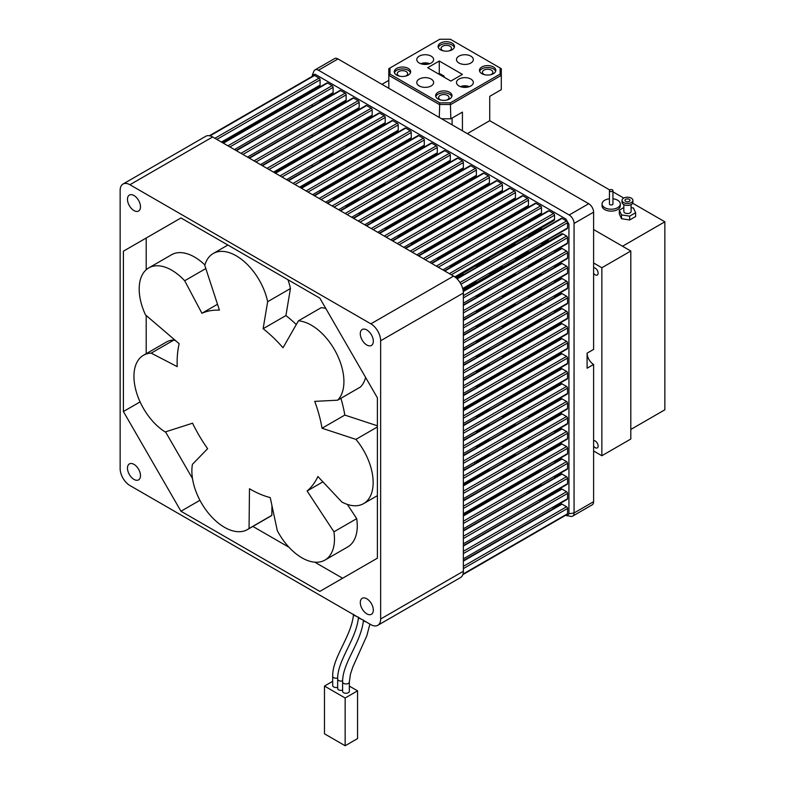 <?xml version="1.0" encoding="UTF-8"?>
<svg xmlns="http://www.w3.org/2000/svg" width="785" height="785" viewBox="0 0 785 785"><rect width="100%" height="100%" fill="white"/><g stroke="black" fill="none" stroke-linecap="round" stroke-linejoin="round"><path stroke-width="1.18" d="M337.658 687.287A3.366 1.943 180 0 1 332.693 685.58L332.693 676.268A3.366 1.943 180 0 0 337.678 677.965M342.613 690.152A3.366 1.943 180 0 1 337.658 688.445L337.658 679.133A3.366 1.943 180 0 0 342.643 680.831M348.354 692.684A3.366 1.943 180 0 1 344.693 693.106A3.366 1.943 180 0 1 342.613 691.31L342.613 681.998A3.366 1.943 180 0 0 344.693 683.794A3.366 1.943 180 0 0 348.354 683.372A3.366 1.943 180 0 0 349.345 681.998L349.345 691.31A3.366 1.943 180 0 1 348.354 692.684M349.345 686.09L357.558 690.839L345.155 698.002L324.48 686.061L332.693 681.321M357.558 690.839L357.558 738.587L345.155 745.75L324.48 733.808L324.48 686.061M345.155 745.75L345.155 698.002M133.99 195.534A9.214 5.318 -120 0 0 129.388 195.082A9.214 5.318 -120 0 0 127.975 202.461A9.214 5.318 -120 0 0 133.99 210.576A9.214 5.318 -120 0 0 138.592 211.037A9.214 5.318 -120 0 0 140.005 203.649A9.214 5.318 -120 0 0 133.99 195.534M133.99 464.377A9.214 5.318 -120 0 0 129.388 463.915A9.214 5.318 -120 0 0 127.975 471.294A9.214 5.318 -120 0 0 133.99 479.419A9.214 5.318 -120 0 0 138.592 479.87A9.214 5.318 -120 0 0 140.005 472.491A9.214 5.318 -120 0 0 133.99 464.377M366.811 598.788A9.214 5.318 -120 0 0 362.199 598.337A9.214 5.318 -120 0 0 360.786 605.716A9.214 5.318 -120 0 0 366.811 613.831A9.214 5.318 -120 0 0 371.413 614.292A9.214 5.318 -120 0 0 372.826 606.903A9.214 5.318 -120 0 0 366.811 598.788M366.811 329.955A9.214 5.318 -120 0 0 362.199 329.494A9.214 5.318 -120 0 0 360.786 336.873A9.214 5.318 -120 0 0 366.811 344.998A9.214 5.318 -120 0 0 371.413 345.449A9.214 5.318 -120 0 0 372.826 338.07A9.214 5.318 -120 0 0 366.811 329.955M179.176 343.712L145.49 314.873A46.05 26.592 60 0 1 148.728 267.921A46.05 26.592 60 0 1 171.748 270.207A46.05 26.592 60 0 1 184.681 280.755L201.922 313.264A103.61 59.817 -120 0 1 219.437 310.134L204.787 265.418A46.05 26.592 60 0 1 213.196 253.526A46.05 26.592 60 0 1 236.216 255.802A46.05 26.592 60 0 1 267.646 301.705L263.122 328.719A103.61 59.817 -120 0 1 283.002 347.755L298.428 320.829A46.05 26.592 60 0 1 311.36 325.196A46.05 26.592 60 0 1 340.405 362.572A46.05 26.592 60 0 1 337.619 400.193L314.736 401.37A103.61 59.817 -120 0 1 322.027 428.237L355.899 439.384A46.05 26.592 60 0 1 363.622 503.617A46.05 26.592 60 0 1 341.917 502.066L317.905 476.524A103.61 59.817 -120 0 1 307.102 490.988L333.929 531.808A46.05 26.592 60 0 1 324.941 560.088A46.05 26.592 60 0 1 277.291 530.611L270.236 497.582A103.61 59.817 -120 0 1 249.483 488.751L249.051 528.511A46.05 26.592 60 0 1 247.461 529.561A46.05 26.592 60 0 1 209.261 514.195A46.05 26.592 60 0 1 192.423 464.327L207.632 448.686A103.61 59.817 -120 0 1 192.551 423.203L165.193 431.966A46.05 26.592 60 0 1 136.178 391.332A46.05 26.592 60 0 1 143.488 355.271A46.05 26.592 60 0 1 151.211 353.132L177.224 366.654A103.61 59.817 -120 0 1 179.176 343.712M148.728 267.921L171.523 254.762A46.05 26.592 60 0 1 194.543 257.048A46.05 26.592 60 0 1 204.914 264.987M287.958 279.725A46.05 26.592 60 0 1 290.44 288.546L267.646 301.705M296.288 324.568A103.61 59.817 -120 0 0 285.917 315.56L290.44 288.546M298.428 320.829L321.222 307.671A46.05 26.592 60 0 1 325.804 308.476M365.624 377.457A46.05 26.592 60 0 1 360.413 387.034L337.619 400.193M377.389 425.794L344.821 415.079A103.61 59.817 -120 0 0 340.896 398.299M347.372 504.421L356.714 518.649A46.05 26.592 60 0 1 347.726 546.929L324.941 560.088M271.953 505.589L271.846 515.353A46.05 26.592 60 0 1 270.256 516.402L247.461 529.561M143.488 355.271L166.283 342.113A46.05 26.592 60 0 1 173.995 339.974L151.211 353.132M176.056 341.043L173.995 339.974M146.196 269.746L146.196 238.032L180.972 217.965M146.196 353.711L146.196 315.482M192.502 478.565L165.527 431.858M342.623 578.251L314.775 562.178M289.047 547.312L252.878 526.441M319.829 298.133L377.389 397.828L377.389 558.174L319.829 591.409L180.972 511.241L123.402 411.536L123.402 251.19L180.972 217.955L319.829 298.133M146.196 238.032L123.402 251.19M140.103 401.9L123.402 411.536M199.93 500.29L180.972 511.241M217.514 304.266L201.922 313.264M205.817 268.558L184.681 280.755M285.917 315.56L263.122 328.719M344.821 415.079L322.027 428.237M377.389 426.971L355.899 439.384M322.92 481.862L307.102 490.988M356.714 518.649L333.929 531.808M271.846 515.353L249.051 528.511M129.917 184.73A13.816 7.978 -120 0 0 123.009 184.043A13.816 7.978 -120 0 0 120.144 190.362L120.144 468.606A13.816 7.978 -120 0 0 129.917 485.522L370.873 624.644A13.816 7.978 -120 0 0 377.781 625.321A13.816 7.978 -120 0 0 380.647 619.002L380.647 340.759A13.816 7.978 -120 0 0 370.873 323.842L129.917 184.73L212.627 136.973A13.816 7.978 60 0 0 205.719 136.296L123.009 184.043M370.873 323.842L453.583 276.094A13.816 7.978 60 0 1 463.356 293.011L380.647 340.759M380.647 619.002L463.356 571.254A13.816 7.978 60 0 1 460.491 577.574L377.781 625.321M463.356 571.254L463.356 293.011M453.583 276.094L212.627 136.973M625.694 201.392A2.512 1.452 0 0 0 628.432 201.706A2.512 1.452 0 0 0 629.982 200.361A2.512 1.452 0 0 0 629.246 199.331A2.512 1.452 0 0 0 626.509 199.017A2.512 1.452 0 0 0 624.958 200.361A2.512 1.452 0 0 0 625.694 201.392M623.839 207.564L619.316 210.184L619.316 214.001L621.504 218.711L629.658 219.967L635.624 216.523L635.624 212.706L633.436 207.996L631.091 207.632M621.504 218.711L621.504 214.884L629.658 216.15L635.624 212.706M619.316 210.184L621.504 214.884M629.658 219.967L629.658 216.15M623.624 202.579A5.436 3.14 0 0 0 629.55 203.266A5.436 3.14 0 0 0 632.906 200.361A5.436 3.14 0 0 0 631.317 198.144A5.436 3.14 0 0 0 625.39 197.457A5.436 3.14 0 0 0 622.034 200.361A5.436 3.14 0 0 0 623.624 202.579M622.034 200.361L622.034 202.275A5.436 3.14 0 0 0 623.624 204.493A5.436 3.14 0 0 0 629.55 205.17A5.436 3.14 0 0 0 632.906 202.275L632.906 200.361M623.839 204.61L623.839 211.44A3.631 2.09 0 0 0 624.909 212.921A3.631 2.09 0 0 0 628.854 213.373A3.631 2.09 0 0 0 631.091 211.44L631.091 204.61M630.806 429.454L664.856 409.799L664.856 221.802L632.661 203.217M623.751 198.075L612.948 191.834M609.759 189.99L489.722 120.694L489.722 96.349L501.301 89.667L501.301 75.34L450.845 104.474L439.266 104.474L388.81 75.34L388.81 68.658L389.988 67.981L389.988 74.104L388.81 75.34L388.81 88.303M664.856 221.802L622.525 246.245L593.607 229.544L630.806 251.023L630.806 439.021L601.86 455.742L593.607 450.973M381.952 84.338L388.81 80.374M466.427 87.292L466.27 87.106A5.279 3.042 0 0 0 462.914 87.233M466.898 87.233A5.279 3.042 0 0 0 466.27 87.106M469.322 86.644A7.369 4.259 0 0 0 460.491 86.644M389.988 74.104L439.747 102.845L450.364 102.845L450.845 118.8L462.424 112.108L462.424 130.801M450.845 118.8L441.631 118.8M467.33 133.636L489.722 120.704M450.364 102.845L500.123 74.104L501.301 75.34L501.301 68.658L450.364 39.25L439.747 39.25L389.988 67.981M500.123 74.104L500.123 67.981M439.747 102.845L439.266 117.426M431.161 63.026A8.419 4.867 0 0 0 433.624 59.581A8.419 4.867 0 0 0 428.433 55.097A8.419 4.867 0 0 0 419.249 56.147A8.419 4.867 0 0 0 416.786 59.581A8.419 4.867 0 0 0 421.987 64.076A8.419 4.867 0 0 0 431.161 63.026M470.863 85.948A8.419 4.867 0 0 0 473.326 82.503A8.419 4.867 0 0 0 468.125 78.009A8.419 4.867 0 0 0 458.95 79.069A8.419 4.867 0 0 0 456.487 82.503A8.419 4.867 0 0 0 461.688 86.998A8.419 4.867 0 0 0 470.863 85.948M470.863 63.026A8.419 4.867 0 0 0 473.326 59.581A8.419 4.867 0 0 0 468.125 55.097A8.419 4.867 0 0 0 458.95 56.147A8.419 4.867 0 0 0 456.487 59.581A8.419 4.867 0 0 0 461.688 64.076A8.419 4.867 0 0 0 470.863 63.026M431.161 85.948A8.419 4.867 0 0 0 433.624 82.503A8.419 4.867 0 0 0 428.433 78.009A8.419 4.867 0 0 0 419.249 79.069A8.419 4.867 0 0 0 416.786 82.503A8.419 4.867 0 0 0 421.987 86.998A8.419 4.867 0 0 0 431.161 85.948M449.108 50.897A5.201 3.003 0 0 0 449.982 50.485A5.201 3.003 0 0 0 451.503 48.366A5.201 3.003 0 0 0 448.294 45.589A5.201 3.003 0 0 0 442.612 46.236A5.201 3.003 0 0 0 441.091 48.366A5.201 3.003 0 0 0 443.486 50.897M454.319 47.404A8.184 4.73 0 0 0 448.647 43.832A8.184 4.73 0 0 0 440.503 45.02A8.184 4.73 0 0 0 438.275 47.404M452.091 49.798A8.184 4.73 0 0 0 454.486 46.452A8.184 4.73 0 0 0 449.432 42.086A8.184 4.73 0 0 0 440.503 43.106A8.184 4.73 0 0 0 438.108 46.452A8.184 4.73 0 0 0 443.162 50.819A8.184 4.73 0 0 0 452.091 49.798M405.266 76.204A5.201 3.003 0 0 0 406.139 75.792A5.201 3.003 0 0 0 407.67 73.672A5.201 3.003 0 0 0 404.452 70.895A5.201 3.003 0 0 0 398.78 71.543A5.201 3.003 0 0 0 397.259 73.672A5.201 3.003 0 0 0 399.653 76.204M410.476 72.72A8.184 4.73 0 0 0 404.815 69.139A8.184 4.73 0 0 0 396.67 70.326A8.184 4.73 0 0 0 394.443 72.72M408.249 75.105A8.184 4.73 0 0 0 410.653 71.759A8.184 4.73 0 0 0 405.6 67.392A8.184 4.73 0 0 0 396.67 68.423A8.184 4.73 0 0 0 394.276 71.759A8.184 4.73 0 0 0 399.329 76.125A8.184 4.73 0 0 0 408.249 75.105M446.626 100.078A5.201 3.003 0 0 0 447.499 99.675A5.201 3.003 0 0 0 449.02 97.546A5.201 3.003 0 0 0 445.811 94.769A5.201 3.003 0 0 0 440.14 95.427A5.201 3.003 0 0 0 438.609 97.546A5.201 3.003 0 0 0 441.013 100.078M451.836 96.594A8.184 4.73 0 0 0 446.165 93.022A8.184 4.73 0 0 0 438.03 94.2A8.184 4.73 0 0 0 435.793 96.594M449.609 98.979A8.184 4.73 0 0 0 452.003 95.633A8.184 4.73 0 0 0 446.95 91.266A8.184 4.73 0 0 0 438.03 92.296A8.184 4.73 0 0 0 435.626 95.633A8.184 4.73 0 0 0 440.679 100.009A8.184 4.73 0 0 0 449.609 98.979M490.458 74.771A5.201 3.003 0 0 0 491.332 74.369A5.201 3.003 0 0 0 492.852 72.24A5.201 3.003 0 0 0 489.644 69.463A5.201 3.003 0 0 0 483.972 70.11A5.201 3.003 0 0 0 482.441 72.24A5.201 3.003 0 0 0 484.845 74.771M495.669 71.288A8.184 4.73 0 0 0 489.997 67.706A8.184 4.73 0 0 0 481.862 68.894A8.184 4.73 0 0 0 479.635 71.288M493.441 73.672A8.184 4.73 0 0 0 495.835 70.326A8.184 4.73 0 0 0 490.782 65.96A8.184 4.73 0 0 0 481.862 66.99A8.184 4.73 0 0 0 479.468 70.326A8.184 4.73 0 0 0 484.522 74.693A8.184 4.73 0 0 0 493.441 73.672M444.104 77.185L444.104 76.135L440.218 73.888L439.306 74.408M444.104 76.135L443.191 76.655M462.424 74.389L450.845 81.071L427.688 67.706L439.266 61.014L462.424 74.389M439.266 61.014L439.266 74.389M593.607 440.65A4.092 2.365 60 0 1 595.246 441.003A4.092 2.365 60 0 1 597.915 444.614A4.092 2.365 60 0 1 597.287 447.892A4.092 2.365 60 0 1 595.246 447.695A4.092 2.365 60 0 1 593.607 446.155M593.607 267.783A4.092 2.365 60 0 1 595.246 268.146A4.092 2.365 60 0 1 597.915 271.757A4.092 2.365 60 0 1 597.287 275.035A4.092 2.365 60 0 1 595.246 274.828A4.092 2.365 60 0 1 593.607 273.298M593.607 262.975L601.86 267.744L601.86 455.742M630.806 251.023L601.86 267.744M609.435 198.782A9.126 5.269 0 0 0 602.066 203.953L602.066 205.856A9.126 5.269 0 0 0 604.735 209.585A9.126 5.269 0 0 0 614.684 210.723A9.126 5.269 0 0 0 620.307 205.856L620.307 203.953A9.126 5.269 0 0 0 617.638 200.224A9.126 5.269 0 0 0 612.948 198.782M602.066 203.953A9.126 5.269 0 0 0 604.735 207.672A9.126 5.269 0 0 0 614.684 208.82A9.126 5.269 0 0 0 620.307 203.953M609.435 190.578L609.435 203.953A1.756 1.011 0 0 0 609.945 204.669A1.756 1.011 0 0 0 611.858 204.885A1.756 1.011 0 0 0 612.948 203.953L612.948 190.578A1.756 1.011 0 0 0 612.428 189.862A1.756 1.011 0 0 0 610.514 189.646A1.756 1.011 0 0 0 609.435 190.578A1.756 1.011 0 0 0 609.945 191.295A1.756 1.011 0 0 0 611.858 191.52A1.756 1.011 0 0 0 612.948 190.578M426.726 64.37L426.569 64.184A5.279 3.042 0 0 0 423.213 64.311M427.197 64.311A5.279 3.042 0 0 0 426.569 64.184M429.621 63.722A7.369 4.259 0 0 0 420.789 63.722M587.092 353.171A9.214 5.318 60 0 0 593.607 364.456L587.092 368.214L587.092 353.171L593.607 349.413L593.607 212.176L574.061 223.45L574.061 512.968A6.908 3.984 60 0 1 572.638 516.137A6.908 3.984 60 0 1 570.921 516.422L565.602 515.313M554.239 506.835A1.384 0.795 -120 0 0 554.249 506.825L567.27 499.319A1.384 0.795 -120 0 0 567.555 498.681L567.555 493.422A1.384 0.795 -120 0 0 566.574 491.724L562.021 489.094A1.384 0.795 -120 0 0 561.324 489.026L463.356 545.595M319.799 100.765A1.384 0.795 -120 0 0 319.809 100.755L332.82 93.238A1.384 0.795 -120 0 0 333.105 92.61L333.105 87.341A1.384 0.795 -120 0 0 332.124 85.653L327.571 83.024A1.384 0.795 -120 0 0 326.884 82.955L222.969 142.948M554.239 251.161A1.384 0.795 -120 0 0 554.249 251.151L567.27 243.635A1.384 0.795 -120 0 0 567.555 243.007L567.555 237.737A1.384 0.795 -120 0 0 566.574 236.049L562.992 233.979A2.767 1.599 60 0 0 561.609 233.842L463.16 290.685M455.506 277.419L553.955 220.585A2.767 1.599 -120 0 0 554.524 219.319L554.524 215.178A1.384 0.795 -120 0 0 553.553 213.491L548.99 210.861A1.384 0.795 -120 0 0 548.303 210.792L444.388 270.786M541.228 454.191A1.384 0.795 -120 0 1 541.218 454.201L567.27 439.158A1.384 0.795 -120 0 0 567.555 438.521L567.555 433.261A1.384 0.795 -120 0 0 566.574 431.564L562.021 428.934A1.384 0.795 -120 0 0 561.324 428.865L463.356 485.434M515.166 348.923A1.384 0.795 -120 0 0 515.176 348.913L567.27 318.838A1.384 0.795 -120 0 0 567.555 318.21L567.555 312.94A1.384 0.795 -120 0 0 566.574 311.252L562.021 308.613A1.384 0.795 -120 0 0 561.324 308.544L463.356 365.113M554.239 281.236A1.384 0.795 -120 0 0 554.249 281.236L567.27 273.72A1.384 0.795 -120 0 0 567.555 273.082L567.555 267.822A1.384 0.795 -120 0 0 566.574 266.125L562.021 263.495A1.384 0.795 -120 0 0 561.324 263.426L463.356 319.995M554.239 296.279A1.384 0.795 -120 0 0 554.249 296.269L567.27 288.762A1.384 0.795 -120 0 0 567.555 288.124L567.555 282.865A1.384 0.795 -120 0 0 566.574 281.167L562.021 278.538A1.384 0.795 -120 0 0 561.324 278.469L463.356 335.028M554.239 311.321A1.384 0.795 -120 0 0 554.249 311.311L567.27 303.795A1.384 0.795 -120 0 0 567.555 303.167L567.555 297.898A1.384 0.795 -120 0 0 566.574 296.21L562.021 293.58A1.384 0.795 -120 0 0 561.324 293.512L463.356 350.071M554.239 266.193A1.384 0.795 -120 0 0 554.249 266.193L567.27 258.677A1.384 0.795 -120 0 0 567.555 258.049L567.555 252.78A1.384 0.795 -120 0 0 566.574 251.092L562.021 248.462A1.384 0.795 -120 0 0 561.324 248.394L463.356 304.953M528.187 416.599A1.384 0.795 -120 0 0 528.207 416.59L567.27 394.041A1.384 0.795 -120 0 0 567.555 393.403L567.555 388.143A1.384 0.795 -120 0 0 566.574 386.446L562.021 383.816A1.384 0.795 -120 0 0 561.324 383.747L463.356 440.316M541.218 424.116A1.384 0.795 -120 0 0 541.228 424.106L567.27 409.073A1.384 0.795 -120 0 0 567.555 408.445L567.555 403.176A1.384 0.795 -120 0 0 566.574 401.488L562.021 398.858A1.384 0.795 -120 0 0 561.324 398.79L463.356 455.349M554.239 431.632A1.384 0.795 -120 0 0 554.249 431.632L567.27 424.116A1.384 0.795 -120 0 0 567.555 423.488L567.555 418.219A1.384 0.795 -120 0 0 566.574 416.531L562.021 413.901A1.384 0.795 -120 0 0 561.324 413.832L463.356 470.392M476.093 386.514A1.384 0.795 -120 0 0 476.102 386.514L567.27 333.88A1.384 0.795 -120 0 0 567.555 333.242L567.555 327.983A1.384 0.795 -120 0 0 566.574 326.285L562.021 323.655A1.384 0.795 -120 0 0 561.324 323.587L463.356 380.156M541.218 363.955A1.384 0.795 -120 0 0 541.228 363.955L567.27 348.913A1.384 0.795 -120 0 0 567.555 348.285L567.555 343.025A1.384 0.795 -120 0 0 566.574 341.328L562.021 338.698A1.384 0.795 -120 0 0 561.324 338.629L463.356 395.189M502.155 401.547A1.384 0.795 -120 0 1 502.145 401.557L567.27 363.955A1.384 0.795 -120 0 0 567.555 363.327L567.555 358.058A1.384 0.795 -120 0 0 566.574 356.37L562.021 353.741A1.384 0.795 -120 0 0 561.324 353.672L463.356 410.231M515.166 409.073A1.384 0.795 -120 0 0 515.176 409.073L567.27 378.998A1.384 0.795 -120 0 0 567.555 378.36L567.555 373.101A1.384 0.795 -120 0 0 566.574 371.413L562.021 368.773A1.384 0.795 -120 0 0 561.324 368.705L463.356 425.274M541.218 499.319A1.384 0.795 -120 0 0 541.228 499.309L567.27 484.276A1.384 0.795 -120 0 0 567.555 483.648L567.555 478.379A1.384 0.795 -120 0 0 566.574 476.691L562.021 474.052A1.384 0.795 -120 0 0 561.324 473.983L463.356 530.552M554.239 461.717A1.384 0.795 -120 0 0 554.249 461.708L567.27 454.201A1.384 0.795 -120 0 0 567.555 453.563L567.555 448.304A1.384 0.795 -120 0 0 566.574 446.606L562.021 443.976A1.384 0.795 -120 0 0 561.324 443.908L463.356 500.467M554.239 476.76A1.384 0.795 -120 0 0 554.249 476.75L567.27 469.234A1.384 0.795 -120 0 0 567.555 468.606L567.555 463.336A1.384 0.795 -120 0 0 566.574 461.649L562.021 459.019A1.384 0.795 -120 0 0 561.324 458.95L463.356 515.51M528.207 236.108A1.384 0.795 -120 0 1 528.187 236.118L541.218 228.602A1.384 0.795 -120 0 0 541.503 227.964L541.503 227.768M515.166 228.602A1.384 0.795 -120 0 0 515.176 228.592L541.218 213.559A1.384 0.795 -120 0 0 541.503 212.921L541.503 207.662A1.384 0.795 -120 0 0 540.522 205.974L535.969 203.335A1.384 0.795 -120 0 0 535.272 203.266L431.367 263.26M489.133 213.549A1.384 0.795 -120 0 1 489.114 213.559L515.166 198.517A1.384 0.795 -120 0 0 515.451 197.889L515.451 192.619A1.384 0.795 -120 0 0 514.479 190.932L509.916 188.302A1.384 0.795 -120 0 0 509.23 188.233L405.315 248.227M502.145 221.076A1.384 0.795 -120 0 0 502.155 221.076L528.187 206.043A1.384 0.795 -120 0 0 528.482 205.405L528.482 200.146A1.384 0.795 -120 0 0 527.5 198.448L522.947 195.818A1.384 0.795 -120 0 0 522.251 195.75L418.336 255.743M424.008 236.108A1.384 0.795 -120 0 1 423.988 236.118L502.145 191A1.384 0.795 -120 0 0 502.429 190.362L502.429 185.103A1.384 0.795 -120 0 0 501.448 183.415L496.895 180.776A1.384 0.795 -120 0 0 496.198 180.707L392.294 240.701M397.946 160.925A1.384 0.795 -120 0 0 397.956 160.915L423.988 145.882A1.384 0.795 -120 0 0 424.283 145.245L424.283 139.985A1.384 0.795 -120 0 0 423.301 138.288L418.748 135.658A1.384 0.795 -120 0 0 418.052 135.589L314.137 195.583M423.988 191A1.384 0.795 -120 0 0 424.008 190.99L463.072 168.441A1.384 0.795 -120 0 0 463.356 167.804L463.356 162.544A1.384 0.795 -120 0 0 462.375 160.856L457.822 158.217A1.384 0.795 -120 0 0 457.125 158.148L353.211 218.142M424.008 206.033A1.384 0.795 -120 0 1 423.988 206.043L476.093 175.958A1.384 0.795 -120 0 0 476.377 175.33L476.377 170.06A1.384 0.795 -120 0 0 475.406 168.373L470.843 165.743A1.384 0.795 -120 0 0 470.156 165.674L366.242 225.668M423.988 221.076A1.384 0.795 -120 0 0 424.008 221.076L489.114 183.484A1.384 0.795 -120 0 0 489.408 182.846L489.408 177.587A1.384 0.795 -120 0 0 488.427 175.889L483.864 173.259A1.384 0.795 -120 0 0 483.177 173.191L379.263 233.184M423.988 175.958A1.384 0.795 -120 0 0 424.008 175.958L450.04 160.915A1.384 0.795 -120 0 0 450.325 160.287L450.325 155.028A1.384 0.795 -120 0 0 449.354 153.33L444.791 150.7A1.384 0.795 -120 0 0 444.104 150.632L340.19 210.625M410.977 168.432A1.384 0.795 -120 0 1 410.967 168.441L437.019 153.399A1.384 0.795 -120 0 0 437.304 152.771L437.304 147.501A1.384 0.795 -120 0 0 436.323 145.814L431.77 143.184A1.384 0.795 -120 0 0 431.083 143.115L327.168 203.109M384.935 153.389A1.384 0.795 -120 0 1 384.915 153.399L410.967 138.356A1.384 0.795 -120 0 0 411.252 137.728L411.252 132.469A1.384 0.795 -120 0 0 410.28 130.771L405.717 128.141A1.384 0.795 -120 0 0 405.031 128.073L301.116 188.066M371.894 145.882A1.384 0.795 -120 0 0 371.904 145.873L397.946 130.84A1.384 0.795 -120 0 0 398.23 130.212L398.23 124.943A1.384 0.795 -120 0 0 397.249 123.255L392.696 120.625A1.384 0.795 -120 0 0 392 120.556L288.095 180.55M345.842 130.84A1.384 0.795 -120 0 0 345.851 130.83L371.894 115.797A1.384 0.795 -120 0 0 372.178 115.169L372.178 109.9A1.384 0.795 -120 0 0 371.207 108.212L366.644 105.582A1.384 0.795 -120 0 0 365.957 105.514L262.043 165.507M358.873 138.356A1.384 0.795 -120 0 0 358.882 138.356L384.915 123.323A1.384 0.795 -120 0 0 385.209 122.686L385.209 117.426A1.384 0.795 -120 0 0 384.228 115.729L379.665 113.099A1.384 0.795 -120 0 0 378.978 113.03L275.064 173.024M332.83 123.314A1.384 0.795 -120 0 1 332.82 123.323L358.873 108.281A1.384 0.795 -120 0 0 359.157 107.653L359.157 102.384A1.384 0.795 -120 0 0 358.176 100.696L353.623 98.056A1.384 0.795 -120 0 0 352.926 97.988L249.012 157.981M319.799 115.797A1.384 0.795 -120 0 0 319.809 115.787L345.842 100.765A1.384 0.795 -120 0 0 346.126 100.127L346.126 94.867A1.384 0.795 -120 0 0 345.155 93.17L340.592 90.54A1.384 0.795 -120 0 0 339.905 90.471L235.991 150.465M462.807 574.669L567.27 514.352A1.384 0.795 -120 0 0 567.555 513.724L567.555 508.464A1.384 0.795 -120 0 0 566.574 506.767L562.021 504.137A1.384 0.795 -120 0 0 561.324 504.068L463.356 560.627M221.821 142.281L319.799 85.722A1.384 0.795 -120 0 0 320.084 85.094L320.084 79.825A1.384 0.795 -120 0 0 319.102 78.137L314.549 75.497A1.384 0.795 -120 0 0 313.853 75.429L209.389 135.746M541.218 243.635A1.384 0.795 -120 0 0 541.228 243.625L567.27 228.602A1.384 0.795 -120 0 0 567.555 227.964L567.555 222.704A1.384 0.795 -120 0 0 566.574 221.007L562.021 218.377A1.384 0.795 -120 0 0 561.324 218.308L456.85 278.626M515.166 378.998A1.384 0.795 -120 0 0 515.176 378.988L489.114 394.041A1.384 0.795 -120 0 0 489.133 394.031M541.218 258.677A1.384 0.795 -120 0 0 541.228 258.667L528.187 266.203A1.384 0.795 -120 0 0 528.207 266.193M541.218 273.72A1.384 0.795 -120 0 0 541.228 273.71L515.166 288.762A1.384 0.795 -120 0 0 515.176 288.752M541.218 303.795A1.384 0.795 -120 0 0 541.228 303.795L515.166 318.838A1.384 0.795 -120 0 0 515.176 318.828M528.187 296.279A1.384 0.795 -120 0 0 528.207 296.269L541.218 288.762A1.384 0.795 -120 0 0 541.228 288.752M515.166 258.677A1.384 0.795 -120 0 0 515.176 258.667L528.187 251.161A1.384 0.795 -120 0 0 528.207 251.151M515.166 243.635A1.384 0.795 -120 0 0 515.176 243.635L502.145 251.161A1.384 0.795 -120 0 0 502.155 251.151M463.081 258.677A1.384 0.795 -120 0 1 463.072 258.677L502.145 236.118A1.384 0.795 -120 0 0 502.155 236.108M515.166 273.72A1.384 0.795 -120 0 0 515.176 273.71L502.145 281.236A1.384 0.795 -120 0 0 502.155 281.236M528.187 281.236A1.384 0.795 -120 0 0 528.207 281.236L502.145 296.279A1.384 0.795 -120 0 0 502.155 296.269M502.145 266.203A1.384 0.795 -120 0 0 502.155 266.193L489.114 273.72A1.384 0.795 -120 0 0 489.133 273.71M502.145 341.397A1.384 0.795 -120 0 0 502.155 341.387L541.218 318.838A1.384 0.795 -120 0 0 541.228 318.828M528.187 356.439A1.384 0.795 -120 0 0 528.207 356.429L554.239 341.397A1.384 0.795 -120 0 0 554.249 341.387M541.218 378.998A1.384 0.795 -120 0 0 541.228 378.988L554.239 371.482A1.384 0.795 -120 0 0 554.249 371.472M554.239 326.354A1.384 0.795 -120 0 0 554.249 326.354L541.218 333.88A1.384 0.795 -120 0 0 541.228 333.87M554.239 356.439A1.384 0.795 -120 0 0 554.249 356.429L463.356 408.906M541.218 348.913A1.384 0.795 -120 0 0 541.228 348.913L502.145 371.482A1.384 0.795 -120 0 0 502.155 371.472M515.166 303.795A1.384 0.795 -120 0 0 515.176 303.795L502.145 311.321A1.384 0.795 -120 0 0 502.155 311.311M528.187 311.321A1.384 0.795 -120 0 0 528.207 311.311L502.145 326.354A1.384 0.795 -120 0 0 502.155 326.354M528.187 326.354A1.384 0.795 -120 0 0 528.207 326.354L515.166 333.88A1.384 0.795 -120 0 0 515.176 333.87M528.187 341.397A1.384 0.795 -120 0 0 528.207 341.387L502.145 356.439A1.384 0.795 -120 0 0 502.155 356.429M541.218 409.073A1.384 0.795 -120 0 0 541.228 409.073L554.239 401.557A1.384 0.795 -120 0 0 554.249 401.547M541.218 394.041A1.384 0.795 -120 0 0 541.228 394.031L554.239 386.514A1.384 0.795 -120 0 0 554.249 386.514M554.239 416.599A1.384 0.795 -120 0 0 554.249 416.59L515.166 439.158A1.384 0.795 -120 0 0 515.176 439.149M528.187 386.514A1.384 0.795 -120 0 0 528.207 386.514L515.166 394.041A1.384 0.795 -120 0 0 515.176 394.031M515.166 363.955A1.384 0.795 -120 0 0 515.176 363.955L489.114 378.998A1.384 0.795 -120 0 0 489.133 378.988M502.145 386.514A1.384 0.795 -120 0 0 502.155 386.514L528.187 371.482A1.384 0.795 -120 0 0 528.207 371.472M502.145 416.599A1.384 0.795 -120 0 0 502.155 416.59L528.187 401.557A1.384 0.795 -120 0 0 528.207 401.547M450.05 206.033A1.384 0.795 -120 0 1 450.04 206.043L463.072 198.517A1.384 0.795 -120 0 0 463.081 198.517M463.081 213.549A1.384 0.795 -120 0 1 463.072 213.559L476.093 206.043A1.384 0.795 -120 0 0 476.102 206.033M450.04 191A1.384 0.795 -120 0 0 450.05 190.99L437.019 198.517A1.384 0.795 -120 0 0 437.029 198.517M410.977 198.517A1.384 0.795 -120 0 1 410.967 198.517L437.019 183.484A1.384 0.795 -120 0 0 437.029 183.474M476.093 221.076A1.384 0.795 -120 0 0 476.102 221.076L463.072 228.602A1.384 0.795 -120 0 0 463.081 228.592M476.102 236.108A1.384 0.795 -120 0 1 476.093 236.118L463.072 243.635A1.384 0.795 -120 0 0 463.081 243.635M476.093 251.161A1.384 0.795 -120 0 0 476.102 251.151L489.114 243.635A1.384 0.795 -120 0 0 489.133 243.635M450.04 251.161A1.384 0.795 -120 0 0 450.05 251.151L489.114 228.602A1.384 0.795 -120 0 0 489.133 228.592M476.093 266.203A1.384 0.795 -120 0 0 476.102 266.193L489.114 258.677A1.384 0.795 -120 0 0 489.133 258.667M450.04 221.076A1.384 0.795 -120 0 0 450.05 221.076L437.019 228.602A1.384 0.795 -120 0 0 437.029 228.592M410.977 228.592A1.384 0.795 -120 0 1 410.967 228.602L437.019 213.559A1.384 0.795 -120 0 0 437.029 213.549M437.029 243.635A1.384 0.795 -120 0 1 437.019 243.635L450.04 236.118A1.384 0.795 -120 0 0 450.05 236.108M397.946 191A1.384 0.795 -120 0 0 397.956 190.99L410.967 183.484A1.384 0.795 -120 0 0 410.977 183.474M397.946 175.958A1.384 0.795 -120 0 0 397.956 175.958L423.988 160.925A1.384 0.795 -120 0 0 424.008 160.915M397.946 221.076A1.384 0.795 -120 0 0 397.956 221.076L410.967 213.559A1.384 0.795 -120 0 0 410.977 213.549M384.935 213.549A1.384 0.795 -120 0 1 384.915 213.559L397.946 206.043A1.384 0.795 -120 0 0 397.956 206.033M371.894 175.958A1.384 0.795 -120 0 0 371.904 175.958L384.915 168.441A1.384 0.795 -120 0 0 384.935 168.432M371.894 160.925A1.384 0.795 -120 0 0 371.904 160.915L358.873 168.441A1.384 0.795 -120 0 0 358.882 168.432M371.894 191A1.384 0.795 -120 0 0 371.904 190.99L384.915 183.484A1.384 0.795 -120 0 0 384.935 183.474M358.873 153.399A1.384 0.795 -120 0 0 358.882 153.399L319.799 175.958A1.384 0.795 -120 0 0 319.809 175.958M384.935 198.517A1.384 0.795 -120 0 1 384.915 198.517L371.894 206.043A1.384 0.795 -120 0 0 371.904 206.033M358.873 198.517A1.384 0.795 -120 0 0 358.882 198.517L345.842 206.043A1.384 0.795 -120 0 0 345.851 206.033M358.873 183.484A1.384 0.795 -120 0 0 358.882 183.474L345.842 191A1.384 0.795 -120 0 0 345.851 190.99M423.988 251.161A1.384 0.795 -120 0 0 424.008 251.151L502.145 206.043A1.384 0.795 -120 0 0 502.155 206.033M476.093 341.397A1.384 0.795 -120 0 0 476.102 341.387L489.114 333.88A1.384 0.795 -120 0 0 489.133 333.87M476.093 326.354A1.384 0.795 -120 0 0 476.102 326.354L489.114 318.838A1.384 0.795 -120 0 0 489.133 318.828M455.977 277.811L463.072 273.72A1.384 0.795 -120 0 0 463.081 273.71M476.093 281.236A1.384 0.795 -120 0 0 476.102 281.236L463.072 288.762A1.384 0.795 -120 0 0 463.081 288.752M476.093 296.279A1.384 0.795 -120 0 0 476.102 296.269L489.114 288.762A1.384 0.795 -120 0 0 489.133 288.752M476.093 311.321A1.384 0.795 -120 0 0 476.102 311.311L489.114 303.795A1.384 0.795 -120 0 0 489.133 303.795M450.04 266.203A1.384 0.795 -120 0 0 450.05 266.193L528.187 221.076A1.384 0.795 -120 0 0 528.207 221.076M515.166 213.559A1.384 0.795 -120 0 0 515.176 213.549L437.019 258.677A1.384 0.795 -120 0 0 437.029 258.677M476.102 371.472A1.384 0.795 -120 0 1 476.093 371.482L489.114 363.955A1.384 0.795 -120 0 0 489.133 363.955M476.093 356.439A1.384 0.795 -120 0 0 476.102 356.429L489.114 348.923A1.384 0.795 -120 0 0 489.133 348.913M489.133 198.517A1.384 0.795 -120 0 1 489.114 198.517L410.967 243.644A1.384 0.795 -120 0 0 410.977 243.635M476.093 191A1.384 0.795 -120 0 0 476.102 190.99L397.946 236.118A1.384 0.795 -120 0 0 397.956 236.108M371.894 221.076A1.384 0.795 -120 0 0 371.904 221.076L450.04 175.958A1.384 0.795 -120 0 0 450.05 175.958M463.081 183.474A1.384 0.795 -120 0 1 463.072 183.484L384.915 228.602A1.384 0.795 -120 0 0 384.935 228.592M358.873 213.559A1.384 0.795 -120 0 0 358.882 213.549L437.019 168.441A1.384 0.795 -120 0 0 437.029 168.432M554.239 446.675A1.384 0.795 -120 0 0 554.249 446.675L528.187 461.717A1.384 0.795 -120 0 0 528.207 461.708M541.218 439.158A1.384 0.795 -120 0 0 541.228 439.149L528.187 446.675A1.384 0.795 -120 0 0 528.207 446.675M541.218 469.234A1.384 0.795 -120 0 0 541.228 469.234L515.166 484.276A1.384 0.795 -120 0 0 515.176 484.266M502.145 431.642A1.384 0.795 -120 0 0 502.155 431.632L515.166 424.116A1.384 0.795 -120 0 0 515.176 424.106M528.187 431.632A1.384 0.795 -120 0 0 528.207 431.632L502.145 446.675A1.384 0.795 -120 0 0 502.155 446.675M502.145 461.717A1.384 0.795 -120 0 0 502.155 461.708L515.166 454.201A1.384 0.795 -120 0 0 515.176 454.191M476.093 431.642A1.384 0.795 -120 0 0 476.102 431.632L489.114 424.116A1.384 0.795 -120 0 0 489.133 424.106M476.093 416.599A1.384 0.795 -120 0 0 476.102 416.59L489.114 409.073A1.384 0.795 -120 0 0 489.133 409.073M463.356 408.916L476.093 401.557A1.384 0.795 -120 0 0 476.102 401.547M476.093 446.675A1.384 0.795 -120 0 0 476.102 446.675L489.114 439.158A1.384 0.795 -120 0 0 489.133 439.149M319.799 130.84A1.384 0.795 -120 0 0 319.809 130.83L345.842 115.797A1.384 0.795 -120 0 0 345.851 115.797M319.799 145.882A1.384 0.795 -120 0 0 319.809 145.873L332.82 138.356A1.384 0.795 -120 0 0 332.83 138.356M319.799 160.925A1.384 0.795 -120 0 0 319.809 160.915L332.82 153.399A1.384 0.795 -120 0 0 332.83 153.399M345.842 145.882A1.384 0.795 -120 0 0 345.851 145.873L371.894 130.84A1.384 0.795 -120 0 0 371.904 130.83M345.842 160.925A1.384 0.795 -120 0 0 345.851 160.915L332.82 168.441A1.384 0.795 -120 0 0 332.83 168.432M332.82 183.484A1.384 0.795 -120 0 0 332.83 183.474L345.842 175.958A1.384 0.795 -120 0 0 345.851 175.958M319.799 191A1.384 0.795 -120 0 0 319.809 190.99L397.946 145.882A1.384 0.795 -120 0 0 397.956 145.873M332.82 198.517A1.384 0.795 -120 0 0 332.83 198.517L410.967 153.399A1.384 0.795 -120 0 0 410.977 153.389M299.968 187.409L384.915 138.356A1.384 0.795 -120 0 0 384.935 138.356M273.926 172.366L358.873 123.323A1.384 0.795 -120 0 0 358.882 123.314M528.187 491.793A1.384 0.795 -120 0 0 528.207 491.793L541.218 484.276A1.384 0.795 -120 0 0 541.228 484.266M515.166 469.234A1.384 0.795 -120 0 0 515.176 469.234L502.145 476.76A1.384 0.795 -120 0 0 502.155 476.75M528.187 476.76A1.384 0.795 -120 0 0 528.207 476.75L463.356 514.195M476.093 461.717A1.384 0.795 -120 0 0 476.102 461.708L489.114 454.201A1.384 0.795 -120 0 0 489.133 454.191M463.356 484.109L489.114 469.234A1.384 0.795 -120 0 0 489.133 469.234M549.157 241.034L548.99 240.936A1.384 0.795 -120 0 0 548.303 240.867L463.062 290.087M556.722 491.685A5.76 3.326 -120 0 0 555.162 491.263M553.327 492.323A5.76 3.326 -120 0 0 552.905 493.893M324.401 98.105A5.76 3.326 -120 0 0 325.961 98.517M327.796 97.468A5.76 3.326 -120 0 0 328.218 95.898M312.195 76.39L312.391 74.899L315.197 74.29L565.926 219.044L568.929 224.245L568.929 513.763L566.996 515.892M553.719 508.454L552.581 507.797M540.698 500.938L539.55 500.28M527.677 493.422L526.529 492.754M514.646 485.895L513.508 485.238M501.625 478.379L500.477 477.712M488.594 470.853L487.456 470.195M475.573 463.336L474.434 462.679M312.195 181.669L312.195 180.354M312.195 166.626L312.195 165.311M312.195 151.593L312.195 150.269M312.195 136.551L312.195 135.226M312.195 121.508L312.195 120.193M312.195 106.475L312.195 105.151M312.195 91.433L312.195 90.108M312.391 74.899L313.892 71.229A6.908 3.984 60 0 1 315.001 69.894A6.908 3.984 60 0 1 318.455 70.238L569.184 214.992A6.908 3.984 60 0 1 574.061 223.45M315.001 69.894L334.538 58.62A6.908 3.984 60 0 1 337.992 58.953L588.721 203.717A6.908 3.984 60 0 1 593.607 212.176M593.607 364.456L593.607 501.693A6.908 3.984 60 0 1 592.175 504.853L572.638 516.137M366.006 621.828A3.366 1.943 180 0 1 363.563 620.415M361.041 618.963A3.366 1.943 180 0 1 358.598 617.55M356.076 616.097A3.366 1.943 180 0 1 353.642 614.684M452.091 118.084L452.091 124.835M567.555 493.422L463.356 553.582M463.356 551.325L566.574 491.724M333.105 92.61L234.44 149.572M229.887 146.942L333.105 87.341M463.356 303.167L567.555 243.007M554.524 219.319L454.809 276.889M451.306 274.779L554.524 215.178M567.555 438.521L463.356 498.681M463.356 493.422L567.555 433.261M567.555 318.21L463.356 378.36M463.356 373.101L567.555 312.94M567.555 273.082L463.356 333.242M463.356 327.983L567.555 267.822M567.555 288.124L463.356 348.285M463.356 343.016L567.555 282.865M567.555 303.167L463.356 363.327M463.356 358.058L567.555 297.898M567.555 258.049L463.356 318.2M463.356 312.94L567.555 252.78M567.555 393.403L463.356 453.563M463.356 448.304L567.555 388.143M567.555 408.445L463.356 468.606M463.356 463.336L567.555 403.176M567.555 423.488L463.356 483.638M463.356 478.379L567.555 418.219M567.555 333.242L463.356 393.403M463.356 388.143L567.555 327.983M567.555 348.285L463.356 408.445M463.356 403.176L567.555 343.025M567.555 363.327L463.356 423.488M463.356 418.219L567.555 358.058M567.555 378.36L463.356 438.521M463.356 433.261L567.555 373.101M567.555 483.648L463.356 543.799M463.356 538.539L567.555 478.379M567.555 453.563L463.356 513.724M463.356 508.454L567.555 448.304M567.555 468.606L463.356 528.766M463.356 523.497L567.555 463.336M541.503 227.964L455.643 277.537M541.503 212.921L442.838 269.893M438.285 267.253L541.503 207.662M515.451 197.889L416.786 254.85M412.233 252.221L515.451 192.619M528.482 205.405L429.817 262.367M425.254 259.737L528.482 200.146M502.429 190.362L403.765 247.334M399.202 244.694L502.429 185.103M424.283 145.245L325.618 202.206M321.055 199.576L424.283 139.985M463.356 167.804L364.691 224.765M360.129 222.135L463.356 162.544M476.377 175.33L377.713 232.291M373.16 229.662L476.377 170.06M489.408 182.846L390.744 239.808M386.181 237.178L489.408 177.587M450.325 160.287L351.67 217.249M347.107 214.619L450.325 155.028M437.304 152.771L338.639 209.732M334.086 207.103L437.304 147.501M411.252 137.728L312.587 194.69M308.034 192.06L411.252 132.469M398.23 130.212L299.566 187.173M295.003 184.544L398.23 124.943M372.178 115.169L273.514 172.131M268.961 169.501L372.178 109.9M385.209 122.686L286.545 179.647M281.982 177.017L385.209 117.426M359.157 107.653L260.492 164.614M255.93 161.975L359.157 102.384M346.126 100.127L247.471 157.088M242.908 154.459L346.126 94.867M567.555 513.724L462.993 574.09M463.356 568.615L567.555 508.464M320.084 85.094L221.419 142.056M216.856 139.416L320.084 79.825M567.555 227.964L462.679 288.517M460.962 284.239L567.555 222.704M567.555 498.681L463.356 558.841M463.356 546.056L562.021 489.094M227.935 145.814L332.124 85.653M463.356 297.898L567.555 237.737M449.354 273.651L553.553 213.491M463.356 491.165L566.574 431.564M463.356 370.844L566.574 311.252M463.356 325.726L566.574 266.125M463.356 340.768L566.574 281.167M463.356 355.801L566.574 296.21M463.356 310.683L566.574 251.092M463.356 446.047L566.574 386.446M463.356 461.08L566.574 401.488M463.356 476.122L566.574 416.531M463.356 385.886L566.574 326.285M463.356 400.919L566.574 341.328M463.356 415.962L566.574 356.37M463.356 431.004L566.574 371.413M463.356 536.283L566.574 476.691M463.356 506.207L566.574 446.606M463.356 521.24L566.574 461.649M436.323 266.125L540.522 205.974M410.28 251.092L514.479 190.932M423.301 258.608L527.5 198.448M397.249 243.566L501.448 183.415M319.102 198.448L423.301 138.288M358.176 221.007L462.375 160.856M371.207 228.533L475.406 168.373M384.228 236.049L488.427 175.889M345.155 213.491L449.354 153.33M332.124 205.974L436.323 145.814M306.081 190.932L410.28 130.771M293.05 183.415L397.249 123.255M267.008 168.373L371.207 108.212M280.029 175.889L384.228 115.729M253.977 160.856L358.176 100.696M240.956 153.33L345.155 93.17M463.356 566.358L566.574 506.767M214.904 138.288L319.102 78.137M459.99 282.551L566.574 221.007M223.372 143.184L327.571 83.024M463.356 295.641L566.574 236.049M444.791 271.021L548.99 210.861M463.356 485.895L562.021 428.934M463.356 365.584L562.021 308.613M463.356 320.457L562.021 263.495M463.356 335.499L562.021 278.538M463.356 350.542L562.021 293.58M463.356 305.424L562.021 248.462M463.13 290.509L548.99 240.936M463.356 440.777L562.021 383.816M463.356 455.82L562.021 398.858M463.356 470.863L562.021 413.901M463.356 380.617L562.021 323.655M463.356 395.66L562.021 338.698M463.356 410.702L562.021 353.741M463.356 425.735L562.021 368.773M463.356 531.023L562.021 474.052M463.356 500.938L562.021 443.976M463.356 515.981L562.021 459.019M431.77 263.495L535.969 203.335M405.717 248.462L509.916 188.302M418.748 255.979L522.947 195.818M392.696 240.936L496.895 180.776M314.549 195.818L418.748 135.658M353.623 218.377L457.822 158.217M366.644 225.894L470.843 165.743M379.665 233.42L483.864 173.259M340.592 210.861L444.791 150.7M327.571 203.335L431.77 143.184M301.518 188.302L405.717 128.141M288.497 180.776L392.696 120.625M262.445 165.743L366.644 105.582M275.466 173.259L379.665 113.099M249.424 158.217L353.623 98.056M236.393 150.7L340.592 90.54M463.356 561.098L562.021 504.137M209.978 135.874L314.549 75.497M457.145 278.92L562.021 218.377M463.278 291.549L562.992 233.979M593.607 501.693L574.061 512.968L568.929 513.763M337.992 58.953L318.455 70.238M588.721 203.717L569.184 214.992M369.892 624.075L366.84 635.752L352.848 666.907L350.424 674.276L349.345 681.998M227.876 245.048L213.196 253.526M377.389 495.669L363.622 503.617M363.465 619.944C361.375 642.493 342.211 663.021 342.613 681.998M358.5 617.079C356.41 639.628 337.256 660.156 337.658 679.133M353.535 614.213C351.454 636.763 332.29 657.29 332.693 676.268"/></g></svg>

